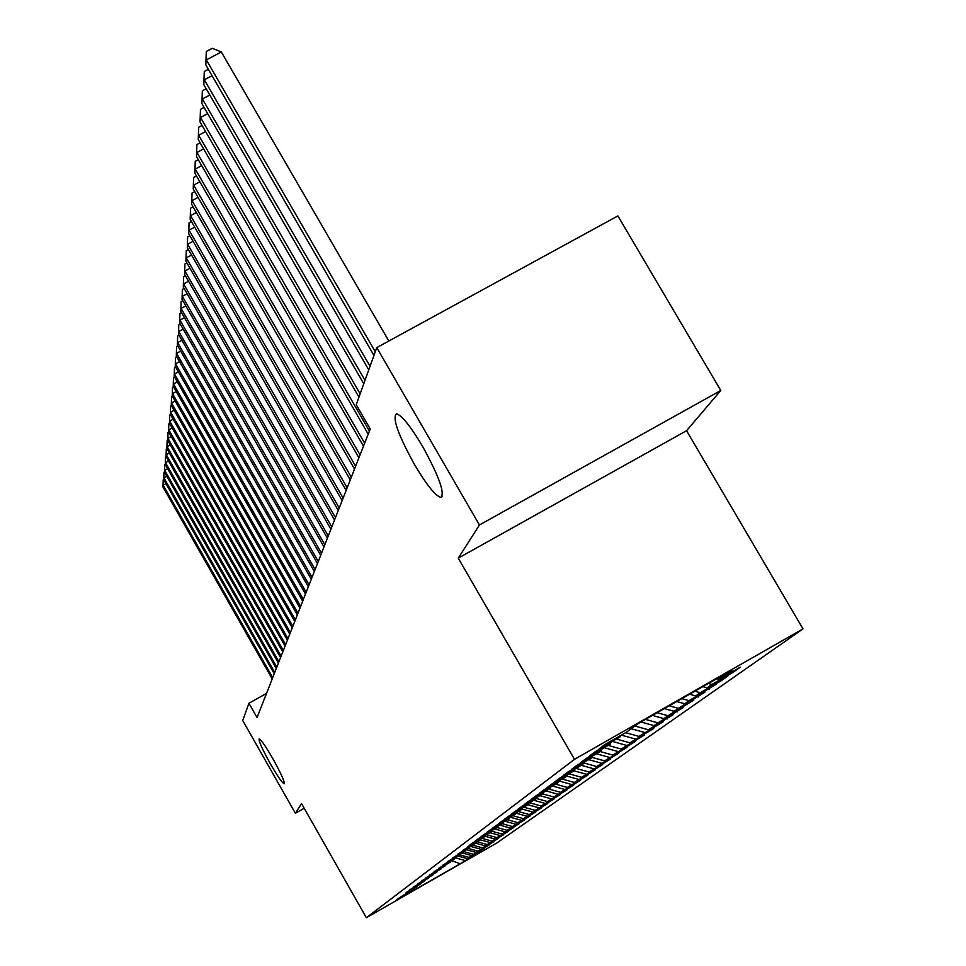 <?xml version="1.0" encoding="UTF-8"?>
<svg xmlns="http://www.w3.org/2000/svg" width="966" height="966" viewBox="0 0 966 966"><rect width="100%" height="100%" fill="white"/><g stroke="black" fill="none" stroke-linecap="round" stroke-linejoin="round"><path stroke-width="1.45" d="M414.366 464.32C397.968 434.398 392.039 417.566 396.567 413.798C402.013 415.525 410.755 426.501 422.794 446.763C439.083 476.492 445.109 493.372 440.882 497.393C435.425 495.944 426.586 484.92 414.366 464.32M270.42 763.889C262.341 749.314 258.586 740.982 259.142 738.881C261.049 739.582 265.638 746.211 272.895 758.757C280.985 773.343 284.753 781.699 284.197 783.788C282.277 783.076 277.689 776.447 270.42 763.889M720.793 390.493L479.438 524.973L458.258 558.143L686.56 430.715L720.793 390.493L617.89 215.925L376.764 347.615L356.237 404.73L370.232 428.989L257.053 717.545L248.938 703.26L242.732 720.527L295.379 813.275L304.205 808.276M686.56 430.715L803 628.89L496.814 842.992L366.355 917.7L574.48 759.336L803 628.89M451.883 860.754L460.251 863.737L477.506 853.22L469.09 857.434L484.606 848.184L473.461 854.33L489.182 844.948L476.117 852.423L493.868 841.628L482.505 847.882L498.673 838.234L487.19 844.538L503.588 834.745L491.996 841.12L508.635 831.183L496.91 837.607L513.803 827.524L501.958 834.02L519.104 823.769L507.138 830.325L524.538 819.929L512.451 826.534L530.117 815.98L517.909 822.658L535.84 811.923L523.512 818.661L541.721 807.757L529.259 814.567L547.758 803.483L535.164 810.353L553.977 799.087L541.238 806.03L560.352 794.571L547.481 801.575L566.921 789.922L553.904 796.998L573.671 785.141L560.509 792.289L580.626 780.214L567.32 787.447L587.787 775.155L574.323 782.448L595.153 769.938L581.544 777.304L602.76 764.553L588.982 772.003L610.584 759.01L596.662 766.533L618.675 753.287L604.583 760.894L627.019 747.382L612.758 755.074L635.628 741.284L621.198 749.048L644.527 734.981L629.929 742.83L653.728 728.473L638.949 736.406L663.244 721.735L648.283 729.753L673.085 714.768L654.042 725.647L657.943 722.87L683.288 707.547L663.908 718.619L667.953 715.734L693.854 700.072L674.123 711.338L678.325 708.344L704.806 692.308L684.725 703.779L689.084 700.676L716.168 684.266L695.725 695.943L700.241 692.731L720.841 680.97L727.966 675.922L707.148 687.804L711.845 684.459L732.82 672.481L740.222 667.24L719.018 679.352L716.748 678.712M460.251 863.737L405.744 894.951L409.765 891.654M719.018 679.352L732.614 669.667L638.103 723.606L626.487 732.18L605.042 744.424L599.149 748.807L620.353 736.696L595.31 751.669L589.634 755.895L610.452 744.001L585.939 758.648L580.481 762.705L600.912 751.041L576.907 765.362L571.655 769.274L591.723 757.815L568.213 771.834L563.154 775.613L582.86 764.347L559.833 778.077L554.943 781.711L574.311 770.651L551.743 784.102L547.022 787.616L566.064 776.736L543.93 789.91L539.378 793.303L558.094 782.605L536.384 795.537L531.976 798.81L550.403 788.292L529.09 800.959L524.828 804.135L542.952 793.774L522.038 806.212L517.909 809.291L535.744 799.087L515.204 811.295L511.219 814.266L528.764 804.231L508.599 816.222L504.735 819.096L522.014 809.218L502.187 820.991L498.444 823.781L515.47 814.048L495.981 825.616L492.346 828.321L509.118 818.721L489.967 830.096L486.441 832.716L502.96 823.274L484.123 834.443L480.706 836.991L496.983 827.669L478.46 838.657L475.139 841.132L491.187 831.955L472.954 842.75L469.73 845.153L485.548 836.109L467.604 846.735L480.066 840.142L462.412 850.599L474.753 844.067L457.353 854.367L469.573 847.882L452.45 858.025L464.537 851.601L447.669 861.575L459.635 855.212L443.008 865.041L454.865 858.738L438.479 868.422L450.216 862.155L434.072 871.706L445.688 865.5L429.761 874.906L441.281 868.748L425.571 878.022L436.982 871.924L421.49 881.064L432.78 875.015L417.505 884.035L428.687 878.034L413.617 886.933L424.702 880.98L409.825 889.758L420.802 883.854L406.118 892.512L416.998 886.655L396.893 899.382L409.644 892.077M711.845 684.459L708.38 683.493M707.148 687.804L702.91 686.621M700.241 692.731L694.856 691.209M695.725 695.943L689.591 694.228M620.353 736.696L620.667 735.5M689.084 700.676L681.827 698.647M684.725 703.779L676.755 701.545M610.452 744.001L610.754 742.854M678.325 708.344L669.281 705.82M674.123 711.338L664.391 708.609M600.912 751.041L601.202 749.93M667.953 715.734L657.182 712.727M663.908 718.619L652.461 715.42M591.723 757.815L592.001 756.74M657.943 722.87L645.505 719.392M654.042 725.647L640.941 721.988M582.86 764.347L583.138 763.321M648.283 729.753L634.867 725.997M644.503 732.445L631.184 728.714M574.311 770.651L574.577 769.66M638.949 736.406L625.618 732.675M635.302 739.002L621.367 735.102M566.064 776.736L566.317 775.77M629.929 742.83L616.96 739.207M626.403 745.341L612.963 741.586M558.094 782.605L558.348 781.675M621.198 749.048L608.435 745.486M617.793 751.476L604.825 747.865M550.403 788.292L550.632 787.387M612.758 755.074L600.2 751.56M609.449 757.416L596.94 753.927M542.952 793.774L543.182 792.917M604.583 760.894L591.844 757.332M601.383 763.176L589.103 759.747M535.744 799.087L535.961 798.254M596.662 766.533L583.79 762.947M593.559 768.743L581.472 765.374M528.764 804.231L528.982 803.422M588.982 772.003L576.545 768.538M585.976 774.14L574.082 770.82M522.014 809.218L522.22 808.433M581.544 777.304L569.505 773.947M578.634 779.381L566.281 775.94M515.47 814.048L515.663 813.287M574.323 782.448L562.671 779.2M571.498 784.464L559.374 781.083M509.118 818.721L509.311 817.985M567.32 787.447L555.873 784.247M564.567 789.403L552.842 786.131M502.96 823.274L503.153 822.549M560.509 792.289L549.231 789.15M557.841 794.197L546.478 791.021M496.983 827.669L497.164 826.981M553.904 796.998L542.783 793.907M551.308 798.846L540.26 795.767M491.187 831.955L491.356 831.279M547.481 801.575L535.937 798.363M544.957 803.374L534.053 800.331M485.548 836.109L485.717 835.457M541.238 806.03L529.936 802.879M538.787 807.769L528.04 804.775M480.066 840.142L480.235 839.514M535.164 810.353L524.2 807.298M532.785 812.056L522.051 809.061M474.753 844.067L474.91 843.451M529.259 814.567L518.609 811.597M526.941 816.222L515.904 813.143M523.512 818.661L513.127 815.775M521.254 820.267L510.531 817.284M517.909 822.658L507.657 819.796M515.711 824.215L505.303 821.317M512.451 826.534L502.344 823.72M510.314 828.067L500.195 825.242M507.138 830.325L497.031 827.512M505.049 831.811L495.123 829.045M501.958 834.02L491.609 831.134M499.929 835.469L490.124 832.74M496.91 837.607L486.84 834.805M494.93 839.031L485.246 836.327M491.996 841.12L482.191 838.391M490.052 842.497L480.174 839.756M487.19 844.538L477.639 841.893M485.294 845.89L475.441 843.149M482.505 847.882L473.111 845.274M480.657 849.199L471.058 846.53M477.929 851.143L468.655 848.571M476.117 852.423L466.771 849.826M473.461 854.33L464.296 851.783M471.698 855.586L462.581 853.05M469.09 857.434L459.731 854.838M467.375 858.665L458.355 856.154M464.827 860.477L455.517 857.893M479.438 524.973L376.764 347.615M366.355 917.7L301.549 803.603L295.379 813.275M458.258 558.143L574.48 759.336M266.519 693.419L248.938 703.26M667.144 718.982L666.782 718.366M677.13 711.906L676.755 711.278M687.466 704.588L687.092 703.936M698.189 697.005L697.79 696.317M709.298 689.132L708.887 688.432M720.841 680.97L720.407 680.233M732.82 672.481L732.373 671.72M166.007 483.7L163.182 485.246L272.714 677.613M163 487.057L163.206 479.704L163 487.057L272.219 678.893M166.816 476.298L163.93 477.88L274.742 672.445M163.749 479.728L163.954 472.277L163.749 479.728L274.235 673.749M167.649 468.715L164.703 470.333L276.819 667.144M164.51 472.241L164.715 464.682L164.51 472.241L276.3 668.484M168.507 460.963L165.488 462.617L278.945 661.722M165.283 464.561L165.5 456.906L165.283 464.561L278.413 663.099M169.388 453.018L166.285 454.708L281.13 656.18M166.08 456.701L166.297 448.936L166.08 456.701L280.575 657.58M166.297 448.936L166.901 448.61M170.282 444.879L167.106 446.618L283.352 650.492M166.901 448.659L167.118 440.786L166.901 448.659L282.796 651.917M167.118 440.786L167.951 438.322L285.646 644.66M285.067 646.133L167.734 440.411L167.963 432.43L168.639 432.056M171.211 436.547L167.951 438.322L167.963 432.43M172.153 427.998L168.809 429.822L287.989 638.683M168.591 431.971L168.821 423.857L168.591 431.971L287.397 640.192M168.821 423.857L169.557 423.458M173.119 419.244L169.69 421.104L290.392 632.561M169.473 423.301L169.702 415.078L169.473 423.301L289.776 634.107M169.702 415.078L170.499 414.643M174.121 410.248L170.596 412.168L292.855 626.282M170.366 414.426L170.608 406.082L170.366 414.426L292.227 627.864M170.608 406.082L171.465 405.611M175.148 401.035L171.525 402.991L295.379 619.834M171.296 405.309L171.537 396.845L171.296 405.309L294.739 621.452M171.537 396.845L172.467 396.338M176.198 391.568L172.491 393.585L297.975 613.217M172.25 395.963L172.491 387.366L172.25 395.963L297.323 614.883M172.491 387.366L173.482 386.823M177.273 381.86L173.469 383.925L300.643 606.419M173.216 386.364L173.469 377.634L173.216 386.364L299.967 608.133M173.469 377.634L174.532 377.066M178.384 371.886L174.472 374.011L303.372 599.439M174.218 376.511L174.484 367.648L174.218 376.511L302.684 601.202M174.484 367.648L175.607 367.032M179.531 361.634L175.51 363.82L306.186 592.267M175.244 366.392L175.51 357.384L175.244 366.392L305.485 594.078M175.51 357.384L176.718 356.732M180.702 351.105L176.573 353.351L309.084 584.901M176.295 355.995L176.573 346.83L176.295 355.995L308.347 586.76M176.573 346.83L177.865 346.142M181.922 340.274L177.659 342.58L312.054 577.318M177.382 345.297L177.659 335.999L177.382 345.297L311.306 579.238M177.659 335.999L179.036 335.25M183.166 329.14L178.782 331.507L315.109 569.529M178.505 334.308L178.782 324.842L178.505 334.308L314.336 571.498M178.782 324.842L180.256 324.057M184.458 317.681L179.942 320.12L318.261 561.512M179.652 322.994L179.942 313.37L179.652 322.994L317.464 563.54M179.942 313.37L181.499 312.537M185.774 305.884L181.125 308.396L321.497 553.252M180.823 311.366L181.125 301.573L180.823 311.366L320.676 555.341M181.125 301.573L182.791 300.68M187.15 293.749L182.357 296.321L324.83 544.739M182.043 299.375L182.357 289.414L182.043 299.375L323.984 546.889M182.357 289.414L184.12 288.46M188.551 281.227L183.612 283.895L328.271 535.985M183.299 287.035L183.612 276.892L183.299 287.035L327.402 538.195M183.612 276.892L185.484 275.878M190.012 268.331L184.917 271.072L331.809 526.953M184.591 274.32L184.904 263.984L184.591 274.32L330.915 529.235M184.904 263.984L186.909 262.921M191.522 255.036L186.257 257.862L335.468 517.631M185.919 261.206L186.245 250.689L185.919 261.206L334.538 519.986M186.245 250.689L188.37 249.542M193.067 241.307L187.645 244.229L339.235 508.019M187.295 247.67L187.633 236.96L187.295 247.67L338.281 510.446M187.633 236.96L189.879 235.752M194.685 227.155L189.07 230.162L343.135 498.094M188.708 233.712L189.058 222.796L188.708 233.712L342.145 500.605M189.058 222.796L191.437 221.516M196.339 212.52L190.544 215.635L347.156 487.842M190.169 219.306L190.519 208.173L190.169 219.306L346.13 490.438M190.519 208.173L193.055 206.821M198.066 197.414L192.065 200.626L351.31 477.24M191.679 204.418L192.041 193.067L191.679 204.418L350.26 479.921M192.041 193.067L194.734 191.63M199.853 181.789L193.635 185.11L355.609 466.288M193.236 189.034L193.611 177.454L193.236 189.034L354.522 469.065M193.611 177.454L196.472 175.933M201.701 165.633L195.265 169.062L360.052 454.95M194.854 173.119L195.241 161.298L194.854 173.119L358.929 457.824M195.241 161.298L198.272 159.68M203.621 148.909L196.955 152.459L364.653 443.225M196.521 156.661L196.919 144.586L196.521 156.661L363.482 446.195M196.919 144.586L200.131 142.871M205.601 131.581L198.694 135.252L369.423 431.065M198.259 139.611L198.658 127.283L198.259 139.611L368.215 434.145M198.658 127.283L202.075 125.471M207.678 113.638L200.505 117.441L360.137 393.85M200.047 121.957L200.469 109.351L200.047 121.957L358.954 397.159M200.469 109.351L204.092 107.431M209.815 95.018L202.377 98.967L365.003 380.338M201.906 103.652L202.341 90.768L201.906 103.652L363.771 383.768M202.341 90.768L206.181 88.727M212.061 75.71L204.321 79.804L370.038 366.319M203.826 84.658L204.273 71.484L203.826 84.658L368.758 369.869M204.273 71.484L208.354 69.323M388.839 341.022L221.335 51.983L206.338 59.904L375.279 351.757M205.83 64.951L206.289 51.464L205.83 64.951L373.951 355.452M206.289 51.464L212.279 48.3L221.335 51.983M440.882 497.393L442.102 496.717"/></g></svg>
